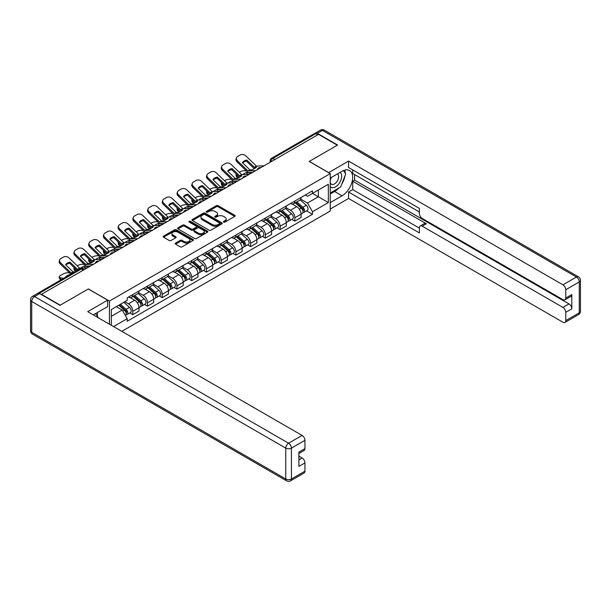 <?xml version="1.0" encoding="UTF-8"?>
<svg xmlns="http://www.w3.org/2000/svg" width="611" height="611" viewBox="0 0 611 611"><rect width="100%" height="100%" fill="white"/><g stroke="black" fill="none" stroke-linecap="round" stroke-linejoin="round"><path stroke-width="0.92" d="M223.649 222.099A0.916 0.527 0 0 0 224.947 222.099L234.792 216.409A1.314 0.756 0 0 0 235.182 215.874A1.314 0.756 0 0 0 234.792 215.339L218.112 205.708A1.314 0.756 0 0 0 216.256 205.708L206.403 211.391A0.916 0.527 0 0 0 206.136 211.765A0.916 0.527 0 0 0 206.403 212.139A0.916 0.527 0 0 0 207.702 212.139L208.977 211.406A4.193 2.421 0 0 1 214.912 211.406L216.302 212.208A4.193 2.421 0 0 1 217.531 213.919A4.193 2.421 0 0 1 216.302 215.63L215.026 216.37A0.916 0.527 0 0 0 214.759 216.745A0.916 0.527 0 0 0 215.026 217.119A0.916 0.527 0 0 0 216.325 217.119L217.6 216.378A4.193 2.421 0 0 1 223.534 216.378L224.924 217.188A4.193 2.421 0 0 1 226.154 218.898A4.193 2.421 0 0 1 224.924 220.609L223.649 221.342A0.916 0.527 0 0 0 223.382 221.717A0.916 0.527 0 0 0 223.649 222.099L223.649 221.342M175.563 243.063A1.314 0.756 0 0 0 175.181 243.598A1.314 0.756 0 0 0 175.563 244.133L180.245 246.836A1.314 0.756 0 0 0 182.093 246.836L193.038 240.52A1.314 0.756 0 0 0 193.42 239.986A1.314 0.756 0 0 0 193.038 239.451L176.35 229.812A1.314 0.756 0 0 0 174.494 229.812L163.557 236.129A1.314 0.756 0 0 0 163.175 236.663A1.314 0.756 0 0 0 163.557 237.198L169.209 240.467A1.314 0.756 0 0 0 171.065 240.467L175.747 237.763A1.314 0.756 0 0 0 176.128 237.228A1.314 0.756 0 0 0 175.747 236.694L172.944 235.075A3.506 2.024 0 0 1 171.912 233.639A3.506 2.024 0 0 1 174.082 231.768A3.506 2.024 0 0 1 177.9 232.211L188.891 238.55A3.506 2.024 0 0 1 189.914 239.986A3.506 2.024 0 0 1 187.753 241.857A3.506 2.024 0 0 1 183.926 241.414L182.093 240.36A1.314 0.756 0 0 0 180.245 240.36L175.563 243.063L175.563 244.133M109.445 301.086L88.389 288.927L60.245 305.172L41.449 294.319L318.53 134.351L337.325 145.204L309.181 161.449L330.245 173.608L109.445 301.086L109.445 324.204M209.069 230.187A1.314 0.756 0 0 0 210.925 230.187L221.862 223.87A1.314 0.756 0 0 0 222.251 223.336A1.314 0.756 0 0 0 221.862 222.801L205.181 213.17A1.314 0.756 0 0 0 203.326 213.17L192.389 219.486A1.314 0.756 0 0 0 191.999 220.021A1.314 0.756 0 0 0 192.389 220.556L209.069 230.187M189.555 222.289A0.916 0.527 0 0 1 190.487 222.419L190.487 221.335L207.45 231.126A1.314 0.756 0 0 1 207.832 231.661A1.314 0.756 0 0 1 207.45 232.195L196.513 238.511A1.314 0.756 0 0 1 194.657 238.511L177.969 228.881L177.969 227.811A1.314 0.756 0 0 0 177.587 228.346A1.314 0.756 0 0 0 177.969 228.881M177.969 227.811L182.651 225.108A1.314 0.756 0 0 1 184.507 225.108L191.274 229.01A1.314 0.756 0 0 0 193.129 229.01L196.23 227.216A1.314 0.756 0 0 0 196.62 226.681A1.314 0.756 0 0 0 196.23 226.146L189.189 222.083A0.916 0.527 0 0 1 188.921 221.709A0.916 0.527 0 0 1 189.486 221.22A0.916 0.527 0 0 1 190.487 221.335M121.818 331.345L330.245 211.009L330.245 173.608M37.554 293.471A2.673 1.543 -120 0 0 37.187 293.593A2.673 1.543 -120 0 0 36.904 293.853M274.805 159.593L272.827 158.448A2.673 1.543 60 0 0 271.49 158.318L314.268 133.618A2.673 1.543 60 0 1 315.604 133.748L272.827 158.448A2.673 1.543 120 0 0 270.933 161.724L270.933 161.831M317.59 134.894L315.604 133.748M294.83 201.034A6.141 3.544 60 0 1 293.555 203.791L299.787 200.194A6.141 3.544 -120 0 0 301.063 197.437M285.986 207.648L290.485 210.245A6.141 3.544 60 0 1 294.83 217.776L301.063 214.171A6.141 3.544 -120 0 0 296.717 206.648L292.257 204.074M301.063 214.171L301.063 217.501L294.83 221.098L291.837 219.372M293.555 203.791A6.141 3.544 60 0 1 290.531 203.516M294.83 217.776L294.83 221.098M280.098 209.542A6.141 3.544 60 0 1 278.822 212.3L285.054 208.695A6.141 3.544 -120 0 0 286.33 205.938M277.111 227.88L280.098 229.606L286.33 226.001L286.33 222.679A6.141 3.544 -120 0 0 281.984 215.156L277.524 212.582M278.822 212.3A6.141 3.544 60 0 1 275.798 212.017M271.253 216.157L275.752 218.753A6.141 3.544 60 0 1 280.098 226.276L280.098 229.606M265.365 218.043A6.141 3.544 60 0 1 264.089 220.8L270.322 217.203A6.141 3.544 -120 0 0 271.597 214.446M262.379 236.381L265.365 238.107L271.597 234.509L271.597 231.187A6.141 3.544 -120 0 0 267.251 223.664L262.791 221.083M264.089 220.8A6.141 3.544 60 0 1 261.065 220.525M256.521 224.657L261.019 227.261A6.141 3.544 60 0 1 265.365 234.784L265.365 238.107M250.632 226.551A6.141 3.544 60 0 1 249.357 229.308L255.589 225.711A6.141 3.544 -120 0 0 256.864 222.954M247.646 244.889L250.632 246.615L256.864 243.018L256.864 239.688A6.141 3.544 -120 0 0 252.519 232.165L248.058 229.591M249.357 229.308A6.141 3.544 60 0 1 246.332 229.033M241.788 233.165L246.286 235.762A6.141 3.544 60 0 1 250.632 243.293L250.632 246.615M235.899 235.059A6.141 3.544 60 0 1 234.624 237.816L240.856 234.212A6.141 3.544 -120 0 0 242.132 231.454M232.913 253.397L235.899 255.123L242.132 251.526L242.132 248.196A6.141 3.544 -120 0 0 237.786 240.673L233.326 238.099M234.624 237.816A6.141 3.544 60 0 1 231.6 237.534M227.055 241.673L231.554 244.27A6.141 3.544 60 0 1 235.899 251.793L235.899 255.123M221.167 243.56A6.141 3.544 60 0 1 219.891 246.317L226.123 242.72A6.141 3.544 -120 0 0 227.399 239.963M218.18 261.898L221.167 263.624L227.399 260.026L227.399 256.704A6.141 3.544 -120 0 0 223.053 249.181L218.593 246.6M219.891 246.317A6.141 3.544 60 0 1 216.867 246.042M212.323 250.174L216.821 252.778A6.141 3.544 60 0 1 221.167 260.301L221.167 263.624M206.434 252.068A6.141 3.544 60 0 1 205.159 254.825L211.398 251.228A6.141 3.544 -120 0 0 212.666 248.471M203.448 270.406L206.434 272.132L212.666 268.535L212.666 265.205A6.141 3.544 -120 0 0 208.32 257.682L203.86 255.108M205.159 254.825A6.141 3.544 60 0 1 202.134 254.55M197.59 258.682L202.088 261.279A6.141 3.544 60 0 1 206.434 268.809L206.434 272.132M191.701 260.576A6.141 3.544 60 0 1 190.426 263.333L196.666 259.728A6.141 3.544 -120 0 0 197.933 256.971M188.715 278.914L191.701 280.64L197.933 277.043L197.933 273.713A6.141 3.544 -120 0 0 193.588 266.19L189.127 263.616M190.426 263.333A6.141 3.544 60 0 1 187.401 263.051M182.857 267.19L187.356 269.787A6.141 3.544 60 0 1 191.701 277.31L191.701 280.64M176.969 269.077A6.141 3.544 60 0 1 175.701 271.834L181.933 268.237A6.141 3.544 -120 0 0 183.201 265.48M173.982 287.414L176.969 289.14L183.201 285.543L183.201 282.221A6.141 3.544 -120 0 0 178.855 274.698L174.395 272.116M175.701 271.834A6.141 3.544 60 0 1 172.676 271.559M168.124 275.691L172.623 278.295A6.141 3.544 60 0 1 176.969 285.818L176.969 289.14M162.236 277.585A6.141 3.544 60 0 1 160.968 280.342L167.2 276.745A6.141 3.544 -120 0 0 168.468 273.988M159.25 295.923L162.236 297.649L168.468 294.051L168.468 290.721A6.141 3.544 -120 0 0 164.122 283.199L159.662 280.625M160.968 280.342A6.141 3.544 60 0 1 157.944 280.067M153.392 284.199L157.89 286.796A6.141 3.544 60 0 1 162.236 294.326L162.236 297.649M147.503 286.093A6.141 3.544 60 0 1 146.235 288.85L152.467 285.245A6.141 3.544 -120 0 0 153.735 282.488M144.517 304.431L147.503 306.157L153.735 302.56L153.735 299.23A6.141 3.544 -120 0 0 149.397 291.707L144.929 289.133M146.235 288.85A6.141 3.544 60 0 1 143.211 288.568M138.659 292.707L143.157 295.304A6.141 3.544 60 0 1 147.503 302.827L147.503 306.157M132.77 294.594A6.141 3.544 60 0 1 131.502 297.351L137.735 293.754A6.141 3.544 -120 0 0 139.002 290.996M129.784 312.931L132.77 314.657L139.002 311.06L139.002 307.738A6.141 3.544 -120 0 0 134.664 300.215L130.196 297.633M131.502 297.351A6.141 3.544 60 0 1 128.478 297.076M124.843 301.735L128.425 303.812A6.141 3.544 60 0 1 132.77 311.335L132.77 314.657M305.263 195.008L307.486 196.291L328.351 184.239L318.346 190.021L318.346 196.78L307.486 203.051L300.711 199.14M111.332 325.289L111.332 309.533L127.203 300.375L127.203 297.809L312.488 190.838L312.488 193.397L328.351 202.562L312.488 211.719L307.486 203.051M328.351 184.239L328.351 202.562M111.332 316.299L122.192 310.029L127.203 318.698L127.203 321.256L312.488 214.285L312.488 211.719M127.203 318.698L113.554 326.572M122.192 310.029L116.342 306.646M306.569 210.864L312.488 214.285M224.016 222.221L224.924 221.701A4.193 2.421 0 0 0 226.154 219.991L226.154 218.898M217.531 213.919L217.531 215.011A4.193 2.421 0 0 1 216.302 216.722L215.393 217.249M234.792 215.339L234.792 216.409L218.112 206.793A1.314 0.756 0 0 0 216.256 206.793L206.77 212.269M221.846 223.886L205.181 214.262A1.314 0.756 0 0 0 203.326 214.262L192.404 220.563L192.389 219.486M219.548 223.71A0.916 0.527 0 0 0 219.815 223.336A0.916 0.527 0 0 0 219.548 222.962L204.899 214.507A0.916 0.527 0 0 0 203.6 214.507L202.256 215.286A4.193 2.421 0 0 0 201.027 216.997A4.193 2.421 0 0 0 202.256 218.707L212.269 224.489A4.193 2.421 0 0 0 218.203 224.489L219.548 223.71L219.548 224.802A0.916 0.527 0 0 0 219.815 224.428L219.815 223.336M201.027 216.997L201.027 218.089A4.193 2.421 0 0 0 202.256 219.8L202.256 218.707M219.548 224.802L218.203 225.581A4.193 2.421 0 0 1 212.269 225.581L202.256 219.8M177.992 228.888L182.651 226.192L182.651 225.108M196.62 226.681L196.62 227.773A1.314 0.756 0 0 1 196.23 228.308L193.129 230.103A1.314 0.756 0 0 1 191.274 230.103L184.507 226.192A1.314 0.756 0 0 0 182.651 226.192M190.487 222.419L207.435 232.203M198.292 233.066A3.506 2.024 0 0 0 202.119 233.501A3.506 2.024 0 0 0 204.28 231.638A3.506 2.024 0 0 0 203.257 230.202L199.385 227.972A1.314 0.756 0 0 0 197.529 227.972L194.428 229.759A1.314 0.756 0 0 0 194.038 230.294A1.314 0.756 0 0 0 194.428 230.828L198.292 233.066L198.292 234.158A3.506 2.024 0 0 0 202.119 234.593A3.506 2.024 0 0 0 204.28 232.722L204.28 231.638M194.038 230.294L194.038 231.386A1.314 0.756 0 0 0 194.428 231.92L194.428 230.828M198.292 234.158L194.428 231.92M189.914 239.986L189.914 241.07A3.506 2.024 0 0 1 187.753 242.941A3.506 2.024 0 0 1 183.926 242.506L182.093 241.452A1.314 0.756 0 0 0 180.245 241.452L175.578 244.14M171.912 233.639L171.912 234.731A3.506 2.024 0 0 0 172.944 236.167L172.944 235.075M175.747 236.694L175.747 237.763L172.944 236.167M193.015 240.528L176.35 230.905A1.314 0.756 0 0 0 174.494 230.905L163.572 237.213M248.555 174.334L247.035 174.043L246.645 172.47L251.045 173.31M239.268 172.279L239.909 171.912A4.01 1.459 -13.9 0 1 245.431 170.79L246.5 170.988M236.32 174.135A4.01 1.459 -13.9 0 0 235.976 174.967A4.01 1.459 -13.9 0 0 237.03 175.64L237.419 177.205A4.01 1.459 166.1 0 1 236.358 176.541L235.976 174.967M238.091 175.846L237.03 175.64M246.645 172.47A8.279 3.017 -13.9 0 0 242.666 174.601M238.993 177.511L237.419 177.205M247.035 174.043A8.279 3.017 -13.9 0 0 246.004 174.448M295.258 202.814L301.261 208.168A3.338 1.925 60 0 1 302.308 213.331L301.063 214.049M295.411 202.951L298.237 204.586M295.861 202.462L302.537 208.42A1.604 0.924 60 0 1 303.041 210.902A1.604 0.924 60 0 1 302.896 210.955M296.862 201.882L302.865 207.244A3.338 1.925 60 0 1 303.911 212.407A3.338 1.925 60 0 1 302.903 212.513M300.207 199.873L306.264 205.281A3.338 1.925 60 0 1 307.31 210.444L303.911 212.407M246.844 160.082A8.279 6.049 -160.8 0 0 242.407 162.641L249.922 169.873L252.038 169.805A8.279 1.932 -20.2 0 0 254.642 168.506A8.279 1.932 -20.2 0 0 256.475 167.246L254.359 167.307L246.844 160.082L246.454 161.197L253.909 168.384A2.001 1.153 -120 0 0 254.306 168.697M255.673 170.637L248.035 170.965L237.419 160.746L237.03 161.869A4.01 2.925 -160.8 0 1 236.075 158.913L236.465 157.791A4.01 2.925 19.2 0 0 237.419 160.746M252.641 172.394L248.708 172.577A2.001 1.153 60 0 1 248.035 172.378A2.001 1.153 60 0 1 247.585 172.035L237.03 161.869M264.082 165.787L256.437 166.108L245.821 155.897A4.01 2.925 19.2 0 0 240.299 154.942L237.564 156.523A4.01 2.925 19.2 0 0 236.465 157.791M242.704 162.923A8.279 6.049 -160.8 0 1 246.454 161.197M233.822 182.834L232.302 182.544L231.913 180.978L236.312 181.818M224.535 180.787L225.184 180.413A4.01 1.459 -13.9 0 1 230.698 179.29L231.768 179.497M221.587 182.636A4.01 1.459 -13.9 0 0 221.243 183.476A4.01 1.459 -13.9 0 0 222.297 184.148L222.687 185.713A4.01 1.459 166.1 0 1 221.633 185.041L221.243 183.476M223.359 184.346L222.297 184.148M231.913 180.978A8.279 3.017 -13.9 0 0 227.934 183.109M224.26 186.019L222.687 185.713M232.302 182.544A8.279 3.017 -13.9 0 0 231.271 182.956M280.525 211.314L286.528 216.676A3.338 1.925 60 0 1 287.575 221.839L286.33 222.557M280.678 211.459L283.504 213.086M281.129 210.963L287.812 216.928A1.604 0.924 60 0 1 288.308 219.402A1.604 0.924 60 0 1 288.163 219.464M282.129 210.39L288.132 215.744A3.338 1.925 60 0 1 289.179 220.907A3.338 1.925 60 0 1 288.171 221.014M285.474 208.382L291.531 213.781A3.338 1.925 60 0 1 292.577 218.944L289.179 220.907M219.089 191.342L217.569 191.052L217.18 189.479L221.587 190.327M209.802 189.288L210.451 188.921A4.01 1.459 -13.9 0 1 215.966 187.798L217.035 188.005M206.854 191.144A4.01 1.459 -13.9 0 0 206.51 191.984A4.01 1.459 -13.9 0 0 207.564 192.648L207.954 194.222A4.01 1.459 166.1 0 1 206.9 193.55L206.51 191.984M208.626 192.855L207.564 192.648M217.18 189.479A8.279 3.017 -13.9 0 0 213.201 191.61M209.527 194.519L207.954 194.222M217.569 191.052A8.279 3.017 -13.9 0 0 216.538 191.457M265.793 219.823L271.796 225.176A3.338 1.925 60 0 1 272.842 230.339L271.597 231.057M265.945 219.96L268.771 221.594M266.396 219.471L273.079 225.436A1.604 0.924 60 0 1 273.575 227.911A1.604 0.924 60 0 1 273.43 227.972M267.397 218.898L273.4 224.252A3.338 1.925 60 0 1 274.446 229.415A3.338 1.925 60 0 1 273.438 229.522M270.742 216.882L276.798 222.289A3.338 1.925 60 0 1 277.845 227.452L274.446 229.415M328.634 172.684L348.56 161.067L562.937 284.833L576.44 277.035L322.402 130.372L317.308 133.313L337.608 145.036L309.281 161.396L328.634 172.569M330.245 178.076L342.045 171.263A15.023 8.676 120 0 1 349.561 170.522A15.023 8.676 120 0 1 351.86 182.559A15.023 8.676 120 0 1 342.045 195.803L330.245 202.615M330.245 209.046L348.56 198.468L348.56 192.037L419.39 232.928L419.39 227.804A4.01 2.314 -120 0 1 420.223 225.971A4.01 2.314 -120 0 1 422.224 226.169L562.937 307.409L568.986 303.919A4.01 2.314 60 0 1 571.82 308.822L571.82 294.54A4.01 2.314 60 0 1 570.987 296.373L564.938 299.864A4.01 2.314 -120 0 0 565.771 298.031L565.771 289.744A4.01 2.314 -120 0 0 562.937 284.833M354.609 174.586L354.609 180.153L352.723 181.238L352.723 189.639L348.56 192.037M352.723 169.904L352.723 173.501L419.39 211.994M564.938 299.864A4.01 2.314 -120 0 1 562.937 299.665L422.224 218.425A4.01 2.314 -120 0 1 419.39 213.522L419.39 208.397L348.56 167.498L348.56 161.067M348.56 198.468L562.937 322.241A4.01 2.314 -120 0 0 564.938 322.44A4.01 2.314 -120 0 0 565.771 320.607L565.771 312.313A4.01 2.314 -120 0 0 562.937 307.409M317.308 133.313A4.01 2.314 -120 0 0 315.299 133.114A4.01 2.314 -120 0 0 314.879 133.496M352.723 181.238L426.379 223.771L422.224 226.169M354.609 180.153L568.986 303.919M352.723 189.639L419.39 228.132M420.223 225.971L424.378 223.573A4.01 2.314 60 0 1 426.379 223.771M330.245 194L334.584 191.495A15.023 8.676 120 0 0 338.754 188.104M341.732 184.178A15.023 8.676 120 0 0 344.971 175.838M345.207 173.15A15.023 8.676 120 0 0 344.841 170.079M39.654 293.616L34.56 296.556A4.01 2.314 -120 0 0 32.551 296.358L37.653 293.417A4.01 2.314 60 0 1 39.654 293.616L59.962 305.34L88.29 288.98L107.651 300.154L107.651 306.592L94.239 314.329A15.023 8.676 120 0 0 93.338 314.902M107.651 300.154L87.724 311.663L302.101 435.429A4.01 2.314 60 0 1 304.935 440.332L304.935 448.627A4.01 2.314 60 0 1 304.102 450.46L298.886 453.469M97.355 316.154L97.355 312.534M298.886 459.854L302.101 458.006A4.01 2.314 60 0 1 304.935 462.909L304.935 471.196A4.01 2.314 60 0 1 304.102 473.029L290.599 480.826A4.01 2.314 -120 0 0 291.432 478.993L304.935 471.196M304.935 448.627L298.886 452.117L298.886 466.399L304.935 462.909M302.101 458.006L298.886 456.15M330.245 186.424A8.684 5.01 120 0 0 337.15 185.675A8.684 5.01 120 0 0 341.671 176.228A8.684 5.01 120 0 0 340.09 172.394M330.971 177.656A8.684 5.01 120 0 0 330.245 179.222M330.245 182.124A5.942 3.429 120 0 0 331.445 184.27A5.942 3.429 120 0 0 336.019 182.681A5.942 3.429 120 0 0 338.616 176.694A5.942 3.429 120 0 0 337.387 173.975A5.942 3.429 120 0 0 337.364 173.967M331.46 177.373A5.942 3.429 120 0 0 330.245 180.94M343.405 170.576L345.727 173.883L340.632 187.019L330.436 192.908M95.553 313.58L97.92 316.949L97.729 317.437M232.111 168.583A8.279 6.049 -160.8 0 0 227.674 171.149L235.189 178.381L237.305 178.313A8.279 1.932 -20.2 0 0 239.909 177.014A8.279 1.932 -20.2 0 0 241.742 175.747L239.627 175.815L232.111 168.583L231.722 169.705L239.184 176.892A2.001 1.153 -120 0 0 239.573 177.198M240.948 179.145L233.303 179.466L222.687 169.255L222.297 170.37A4.01 2.925 -160.8 0 1 221.342 167.422L221.732 166.299A4.01 2.925 19.2 0 0 222.687 169.255M237.908 180.894L233.975 181.077A2.001 1.153 60 0 1 233.303 180.887A2.001 1.153 60 0 1 232.852 180.543L222.297 170.37M249.349 174.295L241.704 174.616L231.088 164.397A4.01 2.925 19.2 0 0 225.566 163.442L222.832 165.023A4.01 2.925 19.2 0 0 221.732 166.299M227.972 171.431A8.279 6.049 -160.8 0 1 231.722 169.705M217.379 177.091A8.279 6.049 -160.8 0 0 212.941 179.657L220.456 186.882L222.572 186.813A8.279 1.932 -20.2 0 0 225.176 185.515A8.279 1.932 -20.2 0 0 227.009 184.255L224.894 184.323L217.379 177.091L216.989 178.213L224.451 185.393A2.001 1.153 -120 0 0 224.84 185.706M226.215 187.653L218.57 187.974L207.954 177.755L207.564 178.878A4.01 2.925 -160.8 0 1 206.61 175.922L206.999 174.807A4.01 2.925 19.2 0 0 207.954 177.755M223.175 189.402L219.242 189.586A2.001 1.153 60 0 1 218.57 189.395A2.001 1.153 60 0 1 218.119 189.051L207.564 178.878M234.616 182.796L226.971 183.124L216.355 172.905A4.01 2.925 19.2 0 0 210.841 171.951L208.099 173.532A4.01 2.925 19.2 0 0 206.999 174.807M213.239 179.94A8.279 6.049 -160.8 0 1 216.989 178.213M204.357 199.85L202.837 199.56L202.447 197.987L206.854 198.827M195.069 197.796L195.719 197.429A4.01 1.459 -13.9 0 1 201.233 196.307L202.302 196.505M192.121 199.652A4.01 1.459 -13.9 0 0 191.778 200.484A4.01 1.459 -13.9 0 0 192.832 201.156L193.221 202.722A4.01 1.459 166.1 0 1 192.167 202.058L191.778 200.484M193.901 201.363L192.832 201.156M202.447 197.987A8.279 3.017 -13.9 0 0 198.468 200.118M194.794 203.028L193.221 202.722M202.837 199.56A8.279 3.017 -13.9 0 0 201.806 199.965M251.06 228.331L257.063 233.685A3.338 1.925 60 0 1 258.109 238.848L256.864 239.565M251.213 228.468L254.039 230.103M251.663 227.979L258.346 233.937A1.604 0.924 60 0 1 258.843 236.419A1.604 0.924 60 0 1 258.697 236.472M252.664 227.399L258.667 232.76A3.338 1.925 60 0 1 259.713 237.923A3.338 1.925 60 0 1 258.705 238.03M256.009 225.39L262.066 230.798A3.338 1.925 60 0 1 263.112 235.961L259.713 237.923M189.624 208.351L188.104 208.061L187.714 206.495L192.121 207.335M180.337 206.304L180.986 205.93A4.01 1.459 -13.9 0 1 186.5 204.807L187.569 205.013M177.389 208.152A4.01 1.459 -13.9 0 0 177.045 208.993A4.01 1.459 -13.9 0 0 178.099 209.665L178.488 211.23A4.01 1.459 166.1 0 1 177.434 210.558L177.045 208.993M179.168 209.863L178.099 209.665M187.714 206.495A8.279 3.017 -13.9 0 0 183.735 208.626M180.062 211.536L178.488 211.23M188.104 208.061A8.279 3.017 -13.9 0 0 187.073 208.473M236.327 236.831L242.33 242.193A3.338 1.925 60 0 1 243.377 247.356L242.132 248.074M236.488 236.976L239.313 238.603M236.931 236.48L243.613 242.445A1.604 0.924 60 0 1 244.117 244.919A1.604 0.924 60 0 1 243.965 244.98M237.931 235.907L243.934 241.261A3.338 1.925 60 0 1 244.98 246.424A3.338 1.925 60 0 1 243.972 246.531M241.276 233.898L247.333 239.298A3.338 1.925 60 0 1 248.379 244.461L244.98 246.424M174.891 216.859L173.371 216.569L172.982 214.996L177.389 215.843M165.612 214.805L166.253 214.438A4.01 1.459 -13.9 0 1 171.767 213.315L172.837 213.522M162.656 216.661A4.01 1.459 -13.9 0 0 162.312 217.501A4.01 1.459 -13.9 0 0 163.366 218.165L163.756 219.739A4.01 1.459 166.1 0 1 162.702 219.066L162.312 217.501M164.435 218.371L163.366 218.165M172.982 214.996A8.279 3.017 -13.9 0 0 169.003 217.134M165.329 220.036L163.756 219.739M173.371 216.569A8.279 3.017 -13.9 0 0 172.34 216.974M221.594 245.339L227.598 250.693A3.338 1.925 60 0 1 228.644 255.856L227.399 256.574M221.755 245.477L224.581 247.111M222.198 244.988L228.881 250.953A1.604 0.924 60 0 1 229.385 253.428A1.604 0.924 60 0 1 229.232 253.489M223.198 244.415L229.201 249.769A3.338 1.925 60 0 1 230.248 254.932A3.338 1.925 60 0 1 229.24 255.039M226.544 242.399L232.6 247.806A3.338 1.925 60 0 1 233.646 252.969L230.248 254.932M202.646 185.599A8.279 6.049 -160.8 0 0 198.208 188.157L205.724 195.39L207.839 195.321A8.279 1.932 -20.2 0 0 210.444 194.023A8.279 1.932 -20.2 0 0 212.277 192.763L210.161 192.824L202.646 185.599L202.256 186.714L209.718 193.901A2.001 1.153 -120 0 0 210.108 194.214M211.482 196.154L203.837 196.482L193.221 186.263L192.832 187.386A4.01 2.925 -160.8 0 1 191.877 184.43L192.266 183.308A4.01 2.925 19.2 0 0 193.221 186.263M208.443 197.911L204.509 198.094A2.001 1.153 60 0 1 203.837 197.895A2.001 1.153 60 0 1 203.387 197.552L192.832 187.386M219.884 191.304L212.238 191.625L201.622 181.414A4.01 2.925 19.2 0 0 196.108 180.459L193.366 182.04A4.01 2.925 19.2 0 0 192.266 183.308M198.506 188.44A8.279 6.049 -160.8 0 1 202.256 186.714M187.913 194.107A8.279 6.049 -160.8 0 0 183.476 196.666L190.991 203.898L193.107 203.83A8.279 1.932 -20.2 0 0 195.711 202.531A8.279 1.932 -20.2 0 0 197.544 201.263L195.436 201.332L187.913 194.107L187.524 195.222L194.985 202.409A2.001 1.153 -120 0 0 195.375 202.715M196.75 204.662L189.105 204.983L178.488 194.772L178.099 195.887A4.01 2.925 -160.8 0 1 177.144 192.939L177.534 191.816A4.01 2.925 19.2 0 0 178.488 194.772M193.718 206.411L189.777 206.594A2.001 1.153 60 0 1 189.105 206.403A2.001 1.153 60 0 1 188.654 206.06L178.099 195.887M205.151 199.812L197.513 200.133L186.89 189.914A4.01 2.925 19.2 0 0 181.375 188.959L178.633 190.54A4.01 2.925 19.2 0 0 177.534 191.816M183.774 196.948A8.279 6.049 -160.8 0 1 187.524 195.222M173.18 202.608A8.279 6.049 -160.8 0 0 168.743 205.174L176.258 212.399L178.374 212.33A8.279 1.932 -20.2 0 0 180.978 211.032A8.279 1.932 -20.2 0 0 182.811 209.772L180.703 209.84L173.18 202.608L172.791 203.73L180.253 210.91A2.001 1.153 -120 0 0 180.642 211.223M182.017 213.17L174.372 213.491L163.756 203.272L163.366 204.395A4.01 2.925 -160.8 0 1 162.411 201.439L162.801 200.324A4.01 2.925 19.2 0 0 163.756 203.272M178.985 214.919L175.044 215.103A2.001 1.153 60 0 1 174.372 214.912A2.001 1.153 60 0 1 173.921 214.568L163.366 204.395M190.418 208.313L182.781 208.641L172.157 198.422A4.01 2.925 19.2 0 0 166.643 197.468L163.901 199.049A4.01 2.925 19.2 0 0 162.801 200.324M169.041 205.456A8.279 6.049 -160.8 0 1 172.791 203.73M160.158 225.367L158.639 225.077L158.249 223.504L162.656 224.344M150.879 223.313L151.52 222.946A4.01 1.459 -13.9 0 1 157.042 221.824L158.104 222.022M147.923 225.169A4.01 1.459 -13.9 0 0 147.579 226.001A4.01 1.459 -13.9 0 0 148.633 226.673L149.023 228.247A4.01 1.459 166.1 0 1 147.969 227.575L147.579 226.001M149.703 226.88L148.633 226.673M158.249 223.504A8.279 3.017 -13.9 0 0 154.27 225.635M150.596 228.545L149.023 228.247M158.639 225.077A8.279 3.017 -13.9 0 0 157.607 225.482M206.862 253.848L212.865 259.201A3.338 1.925 60 0 1 213.911 264.364L212.666 265.082M207.022 253.985L209.848 255.619M207.465 253.496L214.148 259.454A1.604 0.924 60 0 1 214.652 261.936A1.604 0.924 60 0 1 214.499 261.989M208.466 252.916L214.469 258.277A3.338 1.925 60 0 1 215.515 263.44A3.338 1.925 60 0 1 214.507 263.547M211.811 250.907L217.867 256.315A3.338 1.925 60 0 1 218.914 261.477L215.515 263.44M158.455 211.116A8.279 6.049 -160.8 0 0 154.01 213.674L161.525 220.907L163.641 220.838A8.279 1.932 -20.2 0 0 166.245 219.54A8.279 1.932 -20.2 0 0 168.086 218.28L165.971 218.341L158.455 211.116L158.066 212.231L165.52 219.418A2.001 1.153 -120 0 0 165.909 219.731M167.284 221.671L159.639 221.999L149.023 211.78L148.633 212.903A4.01 2.925 -160.8 0 1 147.679 209.947L148.068 208.825A4.01 2.925 19.2 0 0 149.023 211.78M164.252 223.427L160.311 223.611A2.001 1.153 60 0 1 159.639 223.412A2.001 1.153 60 0 1 159.188 223.068L148.633 212.903M175.685 216.821L168.048 217.142L157.424 206.93A4.01 2.925 19.2 0 0 151.91 205.976L149.168 207.557A4.01 2.925 19.2 0 0 148.068 208.825M154.308 213.957A8.279 6.049 -160.8 0 1 158.066 212.231M145.426 233.868L143.906 233.578L143.516 232.012L147.923 232.852M136.146 231.821L136.788 231.447A4.01 1.459 -13.9 0 1 142.31 230.324L143.371 230.53M133.19 233.669A4.01 1.459 -13.9 0 0 132.847 234.509A4.01 1.459 -13.9 0 0 133.901 235.182L134.29 236.747A4.01 1.459 166.1 0 1 133.236 236.075L132.847 234.509M134.97 235.38L133.901 235.182M143.516 232.012A8.279 3.017 -13.9 0 0 139.537 234.143M135.871 237.053L134.29 236.747M143.906 233.578A8.279 3.017 -13.9 0 0 142.875 233.99M192.129 262.348L198.132 267.71A3.338 1.925 60 0 1 199.178 272.873L197.933 273.591M192.289 262.493L195.115 264.12M192.732 261.997L199.415 267.962A1.604 0.924 60 0 1 199.919 270.436A1.604 0.924 60 0 1 199.774 270.497M193.733 261.424L199.736 266.778A3.338 1.925 60 0 1 200.782 271.941A3.338 1.925 60 0 1 199.774 272.048M197.078 259.415L203.135 264.815A3.338 1.925 60 0 1 204.181 269.978L200.782 271.941M143.722 219.624A8.279 6.049 -160.8 0 0 139.277 222.183L146.793 229.415L148.908 229.346A8.279 1.932 -20.2 0 0 151.513 228.048A8.279 1.932 -20.2 0 0 153.353 226.78L151.238 226.849L143.722 219.624L143.333 220.739L150.787 227.926A2.001 1.153 -120 0 0 151.177 228.231M152.551 230.179L144.906 230.5L134.29 220.288L133.901 221.403A4.01 2.925 -160.8 0 1 132.954 218.455L133.335 217.333A4.01 2.925 19.2 0 0 134.29 220.288M149.519 231.928L145.578 232.111A2.001 1.153 60 0 1 144.906 231.92A2.001 1.153 60 0 1 144.456 231.577L133.901 221.403M160.953 225.329L153.315 225.65L142.699 215.431A4.01 2.925 19.2 0 0 137.177 214.476L134.435 216.057A4.01 2.925 19.2 0 0 133.335 217.333M139.575 222.465A8.279 6.049 -160.8 0 1 143.333 220.739M130.693 242.376L129.173 242.086L128.784 240.513L133.19 241.36M121.413 240.329L122.055 239.955A4.01 1.459 -13.9 0 1 127.577 238.832L128.638 239.038M118.458 242.177A4.01 1.459 -13.9 0 0 118.114 243.018A4.01 1.459 -13.9 0 0 119.168 243.682L119.557 245.255A4.01 1.459 166.1 0 1 118.503 244.583L118.114 243.018M120.237 243.888L119.168 243.682M128.784 240.513A8.279 3.017 -13.9 0 0 124.804 242.651M121.138 245.553L119.557 245.255M129.173 242.086A8.279 3.017 -13.9 0 0 128.142 242.491M177.396 270.856L183.399 276.21A3.338 1.925 60 0 1 184.446 281.373L183.201 282.091M177.557 270.994L180.382 272.628M178 270.505L184.682 276.47A1.604 0.924 60 0 1 185.186 278.944A1.604 0.924 60 0 1 185.041 279.006M179 269.932L185.003 275.286A3.338 1.925 60 0 1 186.049 280.449A3.338 1.925 60 0 1 185.041 280.556M182.345 267.916L188.402 273.323A3.338 1.925 60 0 1 189.456 278.486L186.049 280.449M128.99 228.124A8.279 6.049 -160.8 0 0 124.545 230.691L132.068 237.916L134.176 237.847A8.279 1.932 -20.2 0 0 136.78 236.549A8.279 1.932 -20.2 0 0 138.621 235.288L136.505 235.357L128.99 228.124L128.6 229.247L136.054 236.426A2.001 1.153 -120 0 0 136.452 236.74M137.819 238.687L130.174 239.008L119.557 228.789L119.168 229.912A4.01 2.925 -160.8 0 1 118.221 226.956L118.61 225.841A4.01 2.925 19.2 0 0 119.557 228.789M134.787 240.436L130.846 240.619A2.001 1.153 60 0 1 130.174 240.429A2.001 1.153 60 0 1 129.723 240.085L119.168 229.912M146.22 233.83L138.582 234.158L127.966 223.939A4.01 2.925 19.2 0 0 122.444 222.984L119.703 224.565A4.01 2.925 19.2 0 0 118.61 225.841M124.843 230.973A8.279 6.049 -160.8 0 1 128.6 229.247M115.96 250.884L114.44 250.594L114.051 249.021L118.458 249.861M106.681 248.83L107.322 248.463A4.01 1.459 -13.9 0 1 112.844 247.34L113.906 247.539M103.725 250.686A4.01 1.459 -13.9 0 0 103.381 251.518A4.01 1.459 -13.9 0 0 104.435 252.19L104.825 253.764A4.01 1.459 166.1 0 1 103.771 253.091L103.381 251.518M105.504 252.396L104.435 252.19M114.051 249.021A8.279 3.017 -13.9 0 0 110.072 251.152M106.406 254.061L104.825 253.764M114.44 250.594A8.279 3.017 -13.9 0 0 113.409 250.999M162.663 279.364L168.667 284.718A3.338 1.925 60 0 1 169.713 289.881L168.468 290.599M162.824 279.502L165.65 281.136M163.267 279.013L169.95 284.97A1.604 0.924 60 0 1 170.454 287.453A1.604 0.924 60 0 1 170.309 287.506M164.267 278.433L170.27 283.794A3.338 1.925 60 0 1 171.317 288.957A3.338 1.925 60 0 1 170.309 289.064M167.613 276.424L173.669 281.831A3.338 1.925 60 0 1 174.723 286.994L171.317 288.957M114.257 236.633A8.279 6.049 -160.8 0 0 109.812 239.191L117.335 246.424L119.451 246.355A8.279 1.932 -20.2 0 0 122.047 245.057A8.279 1.932 -20.2 0 0 123.888 243.797L121.772 243.858L114.257 236.633L113.867 237.748L121.322 244.935A2.001 1.153 -120 0 0 121.719 245.248M123.086 247.188L115.441 247.516L104.825 237.297L104.435 238.42A4.01 2.925 -160.8 0 1 103.488 235.464L103.878 234.341A4.01 2.925 19.2 0 0 104.825 237.297M120.054 248.944L116.113 249.128A2.001 1.153 60 0 1 115.441 248.929A2.001 1.153 60 0 1 114.99 248.585L104.435 238.42M131.487 242.338L123.85 242.659L113.234 232.447A4.01 2.925 19.2 0 0 107.712 231.493L104.97 233.074A4.01 2.925 19.2 0 0 103.878 234.341M110.11 239.481A8.279 6.049 -160.8 0 1 113.867 237.748M101.227 259.385L99.708 259.095L99.318 257.529L103.725 258.369M91.948 257.338L92.589 256.964A4.01 1.459 -13.9 0 1 98.111 255.841L99.173 256.047M88.992 259.186A4.01 1.459 -13.9 0 0 88.648 260.026A4.01 1.459 -13.9 0 0 89.702 260.698L90.092 262.264A4.01 1.459 166.1 0 1 89.038 261.592L88.648 260.026M90.772 260.897L89.702 260.698M99.318 257.529A8.279 3.017 -13.9 0 0 95.339 259.66M91.673 262.57L90.092 262.264M99.708 259.095A8.279 3.017 -13.9 0 0 98.676 259.507M147.931 287.865L153.934 293.227A3.338 1.925 60 0 1 154.98 298.389L153.735 299.107M148.091 288.01L150.917 289.637M148.534 287.514L155.217 293.479A1.604 0.924 60 0 1 155.721 295.953A1.604 0.924 60 0 1 155.576 296.014M149.535 286.941L155.538 292.295A3.338 1.925 60 0 1 156.584 297.458A3.338 1.925 60 0 1 155.576 297.565M152.88 284.932L158.936 290.332A3.338 1.925 60 0 1 159.99 295.495L156.584 297.458M99.524 245.141A8.279 6.049 -160.8 0 0 95.087 247.699L102.602 254.932L104.718 254.863A8.279 1.932 -20.2 0 0 107.315 253.565A8.279 1.932 -20.2 0 0 109.155 252.297L107.04 252.366L99.524 245.141L99.135 246.256L106.589 253.443A2.001 1.153 -120 0 0 106.986 253.748M108.353 255.696L100.708 256.017L90.092 245.805L89.702 246.92A4.01 2.925 -160.8 0 1 88.755 243.972L89.145 242.85A4.01 2.925 19.2 0 0 90.092 245.805M105.321 257.445L101.38 257.628A2.001 1.153 60 0 1 100.708 257.437A2.001 1.153 60 0 1 100.265 257.094L89.702 246.92M116.754 250.846L109.117 251.167L98.501 240.948A4.01 2.925 19.2 0 0 92.979 239.993L90.237 241.574A4.01 2.925 19.2 0 0 89.145 242.85M95.377 247.982A8.279 6.049 -160.8 0 1 99.135 246.256M86.495 267.893L84.975 267.603L84.593 266.029L88.992 266.877M77.215 265.846L77.857 265.472A4.01 1.459 -13.9 0 1 83.379 264.349L84.44 264.555M74.259 267.694A4.01 1.459 -13.9 0 0 73.916 268.535A4.01 1.459 -13.9 0 0 74.97 269.199L75.359 270.772A4.01 1.459 166.1 0 1 74.305 270.1L73.916 268.535M76.039 269.405L74.97 269.199M84.593 266.029A8.279 3.017 -13.9 0 0 80.606 268.168M76.375 270.963L75.359 270.772M84.975 267.603A8.279 3.017 -13.9 0 0 83.944 268.008M133.198 296.373L139.201 301.727A3.338 1.925 60 0 1 140.247 306.89L139.002 307.608M133.358 296.511L136.184 298.145M133.801 296.022L140.484 301.987A1.604 0.924 60 0 1 140.988 304.461A1.604 0.924 60 0 1 140.843 304.522M134.802 295.449L140.805 300.803A3.338 1.925 60 0 1 141.859 305.966A3.338 1.925 60 0 1 140.843 306.073M138.155 293.433L144.204 298.84A3.338 1.925 60 0 1 145.258 304.003L141.859 305.966M84.792 253.641A8.279 6.049 -160.8 0 0 80.354 256.208L87.869 263.433L89.985 263.364A8.279 1.932 -20.2 0 0 92.589 262.066A8.279 1.932 -20.2 0 0 94.422 260.805L92.307 260.874L84.792 253.641L84.402 254.764L91.856 261.943A2.001 1.153 -120 0 0 92.253 262.256M93.62 264.204L85.975 264.525L75.359 254.306L74.97 255.429A4.01 2.925 -160.8 0 1 74.023 252.473L74.412 251.358A4.01 2.925 19.2 0 0 75.359 254.306M90.588 265.953L86.655 266.136A2.001 1.153 60 0 1 85.975 265.945A2.001 1.153 60 0 1 85.532 265.602L74.97 255.429M102.022 259.347L94.384 259.675L83.768 249.456A4.01 2.925 19.2 0 0 78.246 248.501L75.504 250.082A4.01 2.925 19.2 0 0 74.412 251.358M80.644 256.49A8.279 6.049 -160.8 0 1 84.402 254.764M69.86 274.538A8.279 3.017 -13.9 0 0 65.415 277.104L65.667 277.15M61.642 279.471L60.626 279.28A4.01 1.459 166.1 0 1 59.573 278.608L59.183 277.035A4.01 1.459 -13.9 0 1 60.382 275.561L63.124 273.98A4.01 1.459 -13.9 0 1 68.646 272.857L69.707 273.056M59.183 277.035A4.01 1.459 -13.9 0 0 60.237 277.707L60.626 279.28M63.59 278.349L60.237 277.707M118.832 305.202L124.468 310.235A3.338 1.925 60 0 1 125.515 315.398L125.354 315.49M118.893 305.172L121.452 306.653M119.435 304.858L125.751 310.487A1.604 0.924 60 0 1 126.256 312.969A1.604 0.924 60 0 1 126.11 313.023M120.436 304.278L126.072 309.311A3.338 1.925 60 0 1 127.126 314.474A3.338 1.925 60 0 1 126.118 314.581M123.842 302.315L129.471 307.348A3.338 1.925 60 0 1 130.525 312.511L127.126 314.474M72.877 272.987L71.243 273.033L60.626 262.814L60.237 263.937A4.01 2.925 -160.8 0 1 59.29 260.981L59.679 259.858A4.01 2.925 19.2 0 0 60.626 262.814M74.763 271.895L73.076 271.895L65.621 264.708A8.279 6.049 -160.8 0 1 70.059 262.15L69.669 263.265L77.123 270.452A2.001 1.153 -120 0 0 77.177 270.505M70.853 274.156A2.001 1.153 60 0 1 70.8 274.102L60.237 263.937M79.201 269.336L77.513 269.329L70.059 262.15M87.297 267.855L79.651 268.176L69.035 257.964A4.01 2.925 19.2 0 0 63.513 257.01L60.772 258.59A4.01 2.925 19.2 0 0 59.679 259.858M65.912 264.998A8.279 6.049 -160.8 0 1 69.669 263.265M271.032 161.778L270.933 161.724A2.673 1.543 0 0 1 270.154 160.632L270.154 162.282M147.503 302.827L153.735 299.23M162.236 294.326L168.468 290.721M176.969 285.818L183.201 282.221M191.701 277.31L197.933 273.713M206.434 268.809L212.666 265.205M221.167 260.301L227.399 256.704M235.899 251.793L242.132 248.196M250.632 243.293L256.864 239.688M265.365 234.784L271.597 231.187M280.098 226.276L286.33 222.679M132.77 311.335L139.002 307.738M128.425 303.812L134.664 300.215M143.157 295.304L149.397 291.707M157.89 286.796L164.122 283.199M172.623 278.295L178.855 274.698M187.356 269.787L193.588 266.19M202.088 261.279L208.32 257.682M216.821 252.778L223.053 249.181M231.554 244.27L237.786 240.673M246.286 235.762L252.519 232.165M261.019 227.261L267.251 223.664M275.752 218.753L281.984 215.156M290.485 210.245L296.717 206.648M260.569 167.811A2.673 1.543 120 0 0 259.392 168.499M245.836 176.319A2.673 1.543 120 0 0 244.66 176.999M231.103 184.828A2.673 1.543 120 0 0 229.927 185.507M216.37 193.328A2.673 1.543 120 0 0 215.194 194.015M201.638 201.836A2.673 1.543 120 0 0 200.461 202.516M186.905 210.344A2.673 1.543 120 0 0 185.729 211.024M172.18 218.845A2.673 1.543 120 0 0 170.996 219.532M157.447 227.353A2.673 1.543 120 0 0 156.263 228.033M142.714 235.861A2.673 1.543 120 0 0 141.531 236.541M127.982 244.369A2.673 1.543 120 0 0 126.798 245.049M113.249 252.87A2.673 1.543 120 0 0 112.065 253.55M98.516 261.378A2.673 1.543 120 0 0 97.332 262.058M83.287 270.169L81.301 269.023L39.135 293.372M84.066 269.718L82.638 268.893A2.673 1.543 120 0 0 81.301 269.023A2.673 1.543 60 0 0 79.965 268.893L37.187 293.593M224.924 221.701L224.924 220.609M215.026 217.119L215.026 216.37M216.302 216.722L216.302 215.63M206.403 212.139L206.403 211.391M216.256 206.793L216.256 205.708M218.112 206.793L218.112 205.708M203.326 214.262L203.326 213.17M205.181 214.262L205.181 213.17M221.862 223.87L221.862 222.801M212.269 225.581L212.269 224.489M218.203 225.581L218.203 224.489M184.507 226.192L184.507 225.108M191.274 230.103L191.274 229.01M193.129 230.103L193.129 229.01M196.23 228.308L196.23 227.216M207.45 232.195L207.45 231.126M180.245 241.452L180.245 240.36M182.093 241.452L182.093 240.36M183.926 242.506L183.926 241.414M163.557 237.198L163.557 236.129M174.494 230.905L174.494 229.812M176.35 230.905L176.35 229.812M193.038 240.52L193.038 239.451M301.261 208.168L299.382 209.245M303.377 210.169L302.773 210.512M306.264 205.281L302.865 207.244M250.014 169.896L248.127 170.988M256.528 166.139L254.451 167.338M249.861 169.827L247.974 170.92M256.383 166.062L254.298 167.261M286.528 216.676L284.657 217.753M288.644 218.669L288.041 219.021M291.531 213.781L288.132 215.744M271.796 225.176L269.925 226.261M273.911 227.177L273.308 227.521M276.798 222.289L273.4 224.252M565.771 298.031L571.82 294.54M571.82 308.822L565.771 312.313M565.771 320.607L579.274 312.809L579.274 281.946L565.771 289.744M334.584 191.495L342.045 195.803M579.274 312.809A4.01 2.314 60 0 1 578.449 314.642A4.01 4.01 0 0 0 580.45 311.167A4.01 2.314 180 0 1 579.274 312.809M579.274 281.946A4.01 2.314 0 0 0 580.45 280.312A4.01 4.01 0 0 0 578.449 276.836A4.01 2.314 -60 0 0 576.44 277.035A4.01 2.314 60 0 1 579.274 281.946M315.299 133.114L320.401 130.174A4.01 2.314 60 0 1 322.402 130.372A4.01 2.314 -60 0 1 324.41 130.174L578.449 276.836M32.551 296.358A4.01 4.01 0 0 0 30.55 299.833A4.01 2.314 180 0 0 31.726 301.467A4.01 2.314 -60 0 1 34.56 296.556L288.598 443.227A4.01 2.314 -60 0 0 285.765 448.13L31.726 301.467L31.726 332.323L285.765 478.993L285.765 448.13A4.01 2.314 0 0 0 291.432 448.13L291.432 478.993A4.01 2.314 180 0 1 285.765 478.993A4.01 2.314 -60 0 0 286.59 480.826A4.01 4.01 0 0 0 290.599 480.826M304.935 440.332L291.432 448.13A4.01 2.314 -120 0 0 288.598 443.227L302.101 435.429M32.551 334.164A4.01 2.314 -60 0 1 31.726 332.323A4.01 2.314 0 0 1 30.55 330.688A4.01 4.01 0 0 0 32.551 334.164L286.59 480.826M235.281 178.404L233.394 179.497M241.796 174.639L239.718 175.838M235.128 178.336L233.242 179.42M241.65 174.57L239.573 175.769M220.548 186.913L218.662 187.997M227.063 183.147L224.985 184.346M220.395 186.836L218.509 187.928M226.918 183.079L224.84 184.278M257.063 233.685L255.192 234.761M259.179 235.686L258.575 236.029M262.066 230.798L258.667 232.76M242.33 242.193L240.459 243.27M244.446 244.186L243.842 244.537M247.333 239.298L243.934 241.261M227.598 250.693L225.726 251.778M229.713 252.694L229.11 253.038M232.6 247.806L229.201 249.769M205.815 195.413L203.929 196.505M212.33 191.655L210.253 192.855M205.663 195.344L203.776 196.436M212.185 191.579L210.108 192.778M191.083 203.921L189.196 205.013M197.597 200.156L195.52 201.355M190.938 203.853L189.043 204.937M197.452 200.087L195.375 201.286M176.35 212.429L174.463 213.514M182.865 208.664L180.787 209.863M176.205 212.353L174.311 213.445M182.72 208.595L180.642 209.794M212.865 259.201L210.994 260.278M214.98 261.202L214.377 261.546M217.867 256.315L214.469 258.277M161.617 220.93L159.731 222.022M168.132 217.172L166.055 218.371M161.472 220.861L159.578 221.953M167.987 217.096L165.909 218.295M198.132 267.71L196.261 268.787M200.248 269.703L199.644 270.054M203.135 264.815L199.736 266.778M146.884 229.438L144.998 230.53M153.399 225.673L151.322 226.872M146.739 229.369L144.845 230.454M153.254 225.604L151.177 226.803M183.399 276.21L181.528 277.295M185.515 278.211L184.912 278.555M188.402 273.323L185.003 275.286M132.152 237.946L130.265 239.031M138.666 234.181L136.589 235.38M132.007 237.87L130.112 238.962M138.521 234.112L136.444 235.311M168.667 284.718L166.795 285.795M170.782 286.719L170.179 287.063M173.669 281.831L170.27 283.794M117.419 246.447L115.532 247.539M123.941 242.689L121.864 243.888M117.274 246.378L115.38 247.47M123.789 242.613L121.711 243.812M153.934 293.227L152.063 294.303M156.049 295.22L155.446 295.571M158.936 290.332L155.538 292.295M102.686 254.955L100.8 256.047M109.209 251.19L107.131 252.389M102.541 254.886L100.647 255.971M109.056 251.121L106.978 252.32M139.201 301.727L137.33 302.812M141.317 303.728L140.721 304.072M144.204 298.84L140.805 300.803M87.953 263.463L86.067 264.548M94.476 259.698L92.398 260.897M87.808 263.387L85.922 264.479M94.323 259.629L92.246 260.828M124.468 310.235L122.857 311.167M126.584 312.236L125.988 312.58M129.471 307.348L126.072 309.311M73.221 271.964L71.334 273.056M79.743 268.206L77.666 269.405M73.076 271.895L71.189 272.987M79.59 268.13L77.513 269.329M260.798 167.681A2.673 2.673 0 0 0 257.368 169.659M246.065 176.189A2.673 2.673 0 0 0 242.636 178.168M231.332 184.698A2.673 2.673 0 0 0 227.903 186.676M216.6 193.198A2.673 2.673 0 0 0 213.17 195.176M201.867 201.706A2.673 2.673 0 0 0 198.438 203.684M187.134 210.215A2.673 2.673 0 0 0 183.705 212.193M172.401 218.715A2.673 2.673 0 0 0 168.972 220.693M157.669 227.223A2.673 2.673 0 0 0 154.247 229.201M142.936 235.731A2.673 2.673 0 0 0 139.514 237.71M128.203 244.232A2.673 2.673 0 0 0 124.781 246.21M113.47 252.74A2.673 2.673 0 0 0 110.049 254.718M98.738 261.248A2.673 2.673 0 0 0 95.316 263.226M82.638 268.893A2.673 2.673 0 0 0 79.965 268.893M271.49 158.318A2.673 2.673 0 0 0 270.154 160.632M564.938 322.44L578.449 314.642M580.45 311.167L580.45 280.312M324.41 130.174A4.01 4.01 0 0 0 320.401 130.174M30.55 299.833L30.55 330.688"/></g></svg>
